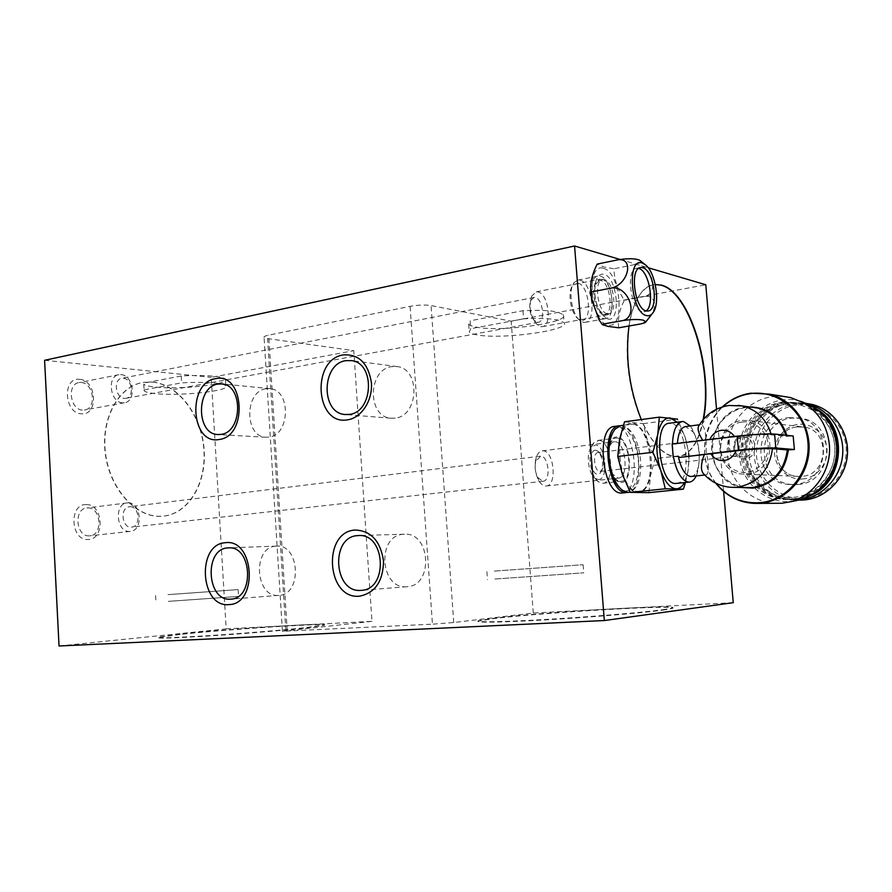 <?xml version="1.0" encoding="UTF-8"?>
<svg xmlns="http://www.w3.org/2000/svg" width="892" height="892" viewBox="0 0 892 892"><rect width="100%" height="100%" fill="white"/><g stroke="black" fill="none" stroke-linecap="round" stroke-linejoin="round"><path stroke-width="0.67" stroke-dasharray="4.46 3.34" d="M662.656 610.173L672.401 608.377C683.707 604.196 541.667 612.559 493.532 618.624L478.513 621.088C473.641 622.85 501.65 622.449 546.462 619.828C591.151 617.231 642.809 612.904 662.656 610.173M662.622 609.771L672.367 607.987C683.685 603.828 541.645 612.202 493.51 618.256L478.48 620.698C473.607 622.449 501.616 622.047 546.428 619.416C591.117 616.807 642.775 612.492 662.622 609.771M703.52 419.229C699.105 441.975 690.709 454.429 678.333 456.615L675.701 456.659C663.146 455.377 651.673 443.012 641.27 419.552M703.074 419.753C698.614 442.209 690.252 454.507 677.965 456.659L675.333 456.704C656.256 456.124 634.212 417.835 628.592 372.131C622.761 326.427 635.048 286.756 653.791 284.66L654.159 284.593C641.671 286.979 633.287 300.782 629.005 325.993M182.615 634.167C233.113 628.849 332.961 622.516 324.097 625.314L304.83 628.057C282.273 630.521 241.208 633.922 207.981 636.029C172.959 638.181 156.312 638.65 158.051 637.468L182.615 634.167M182.592 633.844C233.091 628.537 332.939 622.203 324.075 624.991L304.808 627.723C282.251 630.176 241.186 633.565 207.959 635.684C172.936 637.825 156.29 638.315 158.029 637.133L182.592 633.844M152.476 382.111C178.344 384.53 201.157 415.204 203.822 448.765C206.777 482.316 189.037 513.446 163.459 516.134L160.036 516.334C135.216 516.97 109.549 488.504 105.278 453.348C100.718 418.225 118.781 386.002 143.222 382.423L152.476 382.111M152.699 382.077C178.567 384.497 201.38 415.17 204.034 448.732C207 482.282 189.26 513.424 163.682 516.111L160.259 516.301C135.439 516.947 109.772 488.47 105.501 453.314C100.941 418.181 119.004 385.957 143.445 382.378L152.699 382.077M522.968 310.695L523.593 318.823C538.567 318.076 549.985 318.466 557.835 319.983L564.067 322.592C571.538 330.207 501.427 339.83 476.874 334.868C472.771 334.143 470.229 333.195 469.27 332.014L470.764 328.713L470.184 320.786L522.968 310.695C537.943 309.959 549.349 310.383 557.21 311.977L563.454 314.675C570.936 322.558 500.858 332.326 476.306 327.152C472.191 326.394 469.66 325.413 468.701 324.186L470.184 320.786M607.586 318.99C621.423 322.96 617.665 277.089 603.973 274.335C600.405 273.532 597.729 275.74 595.923 280.947C593.303 292.721 595.176 303.837 601.531 314.296L607.586 318.99M604.91 314.932L606.37 314.999C616.194 314.53 612.124 281.091 602.033 279.252L600.349 279.14L595.6 284.559C593.503 293.959 594.997 302.823 600.071 311.174L604.91 314.932M540.675 326.639L542.202 326.684C552.494 326.093 548.558 293.579 537.987 291.94L536.237 291.862L531.61 296.177C528.7 306.09 530.283 315.333 536.371 323.907L540.675 326.639M143.991 389.893L144.158 390.819C145.396 392.134 149.555 393.104 156.646 393.729C182.001 396.193 231.173 390.685 225.877 385.846C224.829 384.63 221.116 383.694 214.727 383.047C205.651 382.211 194.623 382.144 181.645 382.846L143.991 389.893L143.79 384.118C145.017 385.478 149.176 386.492 156.267 387.15C181.633 389.748 230.772 384.173 225.475 379.167C224.427 377.918 220.703 376.948 214.325 376.257C205.249 375.376 194.222 375.287 181.243 375.978L181.645 382.846M79.667 379.345C96.827 380.126 98.722 415.672 81.473 413.788C64.023 413.509 62.139 376.848 79.667 379.345M81.205 382.512C93.827 382.958 96.905 408.781 84.495 410.008L82.655 410.086C70.044 409.986 66.677 383.894 79.109 382.59L81.205 382.512M121.056 374.618C133.577 375.142 136.744 401.545 124.412 402.749L122.594 402.816C110.073 402.638 106.627 375.933 118.971 374.685L121.056 374.618M124.423 398.401L125.75 398.356C134.547 397.498 132.261 378.587 123.319 378.241L121.858 378.286C113.05 379.178 115.481 398.233 124.423 398.401M620.81 482.405C634.558 483.709 630.733 437.047 617.13 436.957C614.008 436.824 611.544 439.076 609.727 443.714C606.515 455.266 607.787 466.382 613.54 477.053C615.837 480.498 618.256 482.282 620.81 482.405M618.1 478.101L618.602 478.09C629.217 477.922 625.771 441.73 615.168 441.785L614.443 441.796C612.258 442.086 610.518 443.893 609.236 447.215C606.683 456.436 607.697 465.301 612.28 473.808L618.1 478.101M545.681 486.017L546.205 485.995C557.389 485.739 554.144 450.672 542.972 450.839L542.213 450.861C539.56 451.24 537.553 453.459 536.181 457.529C534.13 465.535 535.01 473.239 538.801 480.665C540.887 484.111 543.172 485.884 545.681 486.017M542.693 481.267L543.094 481.256C551.1 481.078 548.758 455.99 540.764 456.18L535.914 460.974C534.453 466.672 535.077 472.158 537.787 477.443L542.693 481.267M86.234 504.593C103.416 503.79 105.345 539.805 88.063 539.493C70.568 540.853 68.673 503.679 86.234 504.593M87.784 507.905C101.164 507.202 103.282 535.133 89.88 535.813L89.256 535.847C75.876 536.917 73.49 508.696 86.881 507.961L87.784 507.905M128.058 502.854C141.337 502.185 143.545 530.751 130.254 531.409L129.619 531.442C116.339 532.491 113.864 503.612 127.155 502.91L128.058 502.854M129.998 506.723C139.475 506.21 141.081 526.659 131.592 527.139L131.113 527.161C121.624 527.874 119.885 507.258 129.373 506.756L129.998 506.723M395.212 418.136L390.863 418.214C367.058 416.82 367.794 369.556 391.655 366.634L397.397 366.612C420.712 369.132 418.727 416.051 395.212 418.136M406.875 586.713C380.059 589.657 376.413 535.568 403.251 534.286L404.477 534.208C430.847 532.212 433.612 585.944 407.109 586.691L406.875 586.713M265.916 388.756C244.508 391.32 244.352 436.723 265.783 437.236L268.938 437.125C290.145 435.296 291.205 389.96 270.075 388.644L265.916 388.756M275.728 546.172C252.124 547.231 255.201 598.03 278.795 595.365L278.962 595.354C302.41 594.797 299.924 544.064 276.609 546.116L275.728 546.172M537.162 322.246L538.289 322.291C545.659 321.867 542.815 298.608 535.256 297.504L534.029 297.449L530.707 300.548C528.621 307.606 529.748 314.185 534.096 320.295L537.162 322.246M181.243 375.978L143.612 383.159M523.593 318.823L470.764 328.713M59.039 645.998L226.178 628.871L211.226 377.349L353.778 350.656L267.567 338.592L264.077 337.432C263.664 336.641 265.192 335.883 268.67 335.147L410.086 306.346C418.025 304.952 425.027 304.685 431.07 305.577L511.172 321.198L705.784 284.76M226.178 628.871L371.964 621.345L353.778 350.656M371.964 621.345L282.418 631.257L432.453 624.177L410.086 306.346M44.6 360.301L211.226 377.349M733.246 602.68L533.271 613.016L453.738 622.516L432.453 624.177M620.04 259.438L648.216 267.756M723.635 491.47L716.532 409.205M533.271 613.016L511.172 321.198M168.365 601.364L238.554 596.413L168.365 601.364M167.986 594.641L238.142 589.601L167.986 594.641M494.904 579.019L583.736 572.831L494.904 579.019M494.313 571.103L583.1 564.714L494.313 571.103M640.623 260.843C641.972 262.081 639.921 263.341 634.491 264.623C650.948 262.839 660.403 292.119 644.894 296.4C660.571 294.527 655.787 320.038 639.408 324.164M638.616 268.425L636.788 268.314C625.359 268.715 630.644 310.048 642.318 311.631L646.064 310.873M618.713 327.799C617.498 319.091 619.394 309.903 624.389 300.236C617.822 290.469 614.32 279.976 613.908 268.782L603.483 266.886L597.227 264.077M583.368 322.28L585.107 322.347C596.993 321.733 592.232 282.363 580.023 280.2L577.96 280.077L574.236 282.474C567.535 289.967 571.939 315.913 580.781 321.12L583.368 322.28M603.694 318.611L605.412 318.689C617.108 318.121 612.302 278.404 600.26 276.152L598.242 276.018C586.457 276.531 591.664 317.162 603.694 318.611M577.994 283.165C589.712 285.317 592.779 323.45 580.937 320.161L578.652 319.135C570.869 314.53 567 291.784 572.898 285.184L577.994 283.165M603.349 314.352L604.743 314.419C614.109 313.973 610.228 282.128 600.606 280.389L599.011 280.289C589.59 280.701 593.726 313.125 603.349 314.352M607.151 313.661L608.545 313.728C617.877 313.282 613.997 281.381 604.397 279.642L602.814 279.542C593.414 279.943 597.551 312.423 607.151 313.661M634.491 264.623L613.908 268.782M644.894 296.4L624.389 300.236M742.055 422.117C753.896 419.909 767.555 431.449 768.068 444.361C769.841 457.117 758.479 471.645 746.448 472.214C734.529 474.12 721.349 462.457 720.892 449.847C719.197 437.392 730.08 422.998 742.055 422.117M743.226 435.508C729.199 436.712 731.284 460.807 745.266 458.767C759.449 457.707 757.286 433.267 743.226 435.508M734.149 456.247L733.034 456.303C726.657 457.507 727.326 434.136 732.41 436.255L732.098 436.255C727.058 436.221 729.132 456.436 734.149 456.247C744.831 455.578 745.411 437.348 734.796 436.288L742.668 437.225C731.942 438.017 731.73 456.225 742.434 456.927L744.396 456.927C754.966 456.28 755.535 438.307 745.021 437.258L742.724 437.225C732.299 437.649 731.897 456.514 742.434 456.927L733.034 456.303M799.611 499.888L793.858 500.077C769.774 499.408 749.648 478.056 749.012 453.537C748.098 429.041 766.741 405.86 790.624 402.783L804.517 403.095M598.32 452.556L597.974 452.556C592.31 452.634 594.195 471.712 599.837 471.433L601.855 470.452C604.72 464.342 604.062 458.577 599.87 453.169L598.32 452.556M595.845 450.259C588.263 449.167 590.27 474.6 597.763 474.265L600.338 473.005C603.984 465.245 603.148 457.919 597.818 451.051L595.845 450.259M788.718 417.646L798.652 418.002C834.076 423.154 830.541 482.784 794.75 484.389L789.777 484.479C751.9 483.665 750.975 420.801 788.718 417.646M798.006 484.49C833.663 482.884 837.187 423.566 801.897 418.426L791.996 418.069C754.387 421.214 755.312 483.765 793.055 484.579L798.006 484.49M598.175 479.495C608.902 480.554 606.047 444.997 595.432 445.041L591.552 446.892C585.776 452.735 588.174 473.73 595.154 478.313L598.175 479.495M598.811 440.38C611.589 440.347 615.614 483.063 602.825 483.286L598.476 481.847C589.802 476.172 586.802 449.891 593.994 442.655L598.811 440.38M796.032 498.628C820.595 496.632 840.866 471.712 838.257 445.721C836.016 419.686 811.731 400.029 787.446 403.518C763.128 406.629 744.552 431.115 746.905 456.002C748.912 480.922 771.491 501.014 796.032 498.628M809.468 496.008L795.798 499.464L790.234 499.643C766.273 498.951 746.258 477.666 745.634 453.225C744.742 428.807 763.296 405.715 787.056 402.638L803.09 403.418L817.072 409.305M617.219 438.039C629.819 438.05 633.911 481.1 621.3 481.301L620.721 481.323C608.099 482.159 603.65 438.15 616.339 438.05L617.219 438.039M817.284 490.868C810.36 495.796 802.778 498.661 794.549 499.464L788.974 499.632C764.979 498.94 744.943 477.61 744.318 453.136C743.415 428.662 762.002 405.525 785.796 402.448L801.852 403.217C810.271 405.224 817.629 409.372 823.896 415.639M785.194 404.41C808.899 401.01 832.593 420.221 834.778 445.643C837.32 471.032 817.551 495.383 793.568 497.357C769.618 499.698 747.552 480.063 745.601 455.7C743.304 431.371 761.445 407.443 785.194 404.41M622.426 493.008C641.816 492.652 635.673 426.744 616.283 426.387L614.789 426.398M620.029 425.752L620.899 425.785C639.709 426.075 646.488 489.92 627.946 492.406M784.213 402.203L800.291 402.983C821.967 407.867 838.09 430.345 836.183 453.939C834.477 477.543 815.132 497.546 792.977 499.453L787.391 499.62C763.351 498.929 743.292 477.555 742.668 453.013C741.765 428.483 760.385 405.303 784.213 402.203M782.63 401.957L798.73 402.738C820.45 407.633 836.596 430.167 834.689 453.816C832.972 477.476 813.593 497.535 791.394 499.442L785.807 499.609C761.723 498.918 741.631 477.488 741.007 452.891C740.104 428.316 758.746 405.068 782.63 401.957M619.405 487.534L620.955 488.849C630.956 496.788 640.278 480.52 638.259 459.904C636.843 437.548 622.917 419.965 614.276 430.58L612.871 432.453M620.977 425.584L622.449 425.573C632.049 428.495 638.092 439.89 640.579 459.77C641.393 478.859 637.412 489.73 628.637 492.373M632.551 424.235C651.695 424.648 657.928 491.013 638.795 491.336L638.048 491.358C618.836 492.997 611.767 424.313 631.09 424.246L632.551 424.235M800.726 401.255C768.859 391.722 735.387 422.585 739.435 455.946C741.219 483.286 767.075 505.374 793.824 501.081M776.486 503.423C751.187 503.177 729.333 481.245 727.526 455.455C724.583 427.725 745.478 399.861 772.583 396.661L783.243 396.382M677.452 443.424L734.74 436.957C750.897 435.118 763.073 434.415 771.279 434.85L786.131 436.366L793.166 436.01M733.804 487.4L731.518 487.344C721.45 486.619 712.953 482.472 706.029 474.89L706.364 474.867C709.04 473.273 708.973 465.334 706.152 451.073C706.598 436.21 705.126 427.402 701.736 424.659L699.194 425.25M676.303 483.453C692.683 483.263 686.963 423.6 670.583 423.232L669.368 423.232M690.218 425.952L691.846 428.26C699.384 442.833 701.134 457.975 697.098 473.685L696.173 475.96M691.278 476.473C693.954 476.138 696.072 473.842 697.622 469.593C700.956 456.615 699.506 444.105 693.285 432.062L685.513 426.554M706.029 474.89L703.989 474.254M673.605 457.685L672.468 444.026M672.133 444.071L677.418 443.982M622.471 474.689C626.764 486.162 631.993 492.161 638.159 492.674C644.18 492.261 648.294 486.586 650.491 475.67C652.32 464.386 651.372 452.958 647.67 441.395C643.645 430.178 638.572 424.035 632.45 422.942C626.34 422.741 622.047 428.171 619.594 439.21C617.565 450.839 618.524 462.669 622.471 474.689M624.545 421.793L643.255 423.655L647.67 441.395L655.118 458.6L650.491 475.67L648.941 492.64M685.457 482.505L687.933 471.6L689.215 454.641L655.118 458.6M643.255 423.655L677.507 419.14L684.989 436.779C688.646 448.542 689.627 460.149 687.933 471.6L684.432 482.605M689.215 454.641L684.989 436.779L677.24 422.206M285.853 630.756L267.567 338.592M287.224 631.257L268.67 335.147M453.738 622.516L431.07 305.577M603.483 268.38C620.81 272.004 625.548 329.828 608.065 324.978C590.314 322.659 585.453 261.791 603.483 268.38M742.612 420.422L749.96 420.623C778.136 424.269 775.75 472.57 747.318 474.042L742.913 474.087C713.321 473.005 713.076 422.875 742.612 420.422M797.37 426.889C769.484 429.074 769.763 475.38 797.704 476.395L801.852 476.35C828.646 475.023 830.865 430.535 804.294 427.101L797.37 426.889M802.99 478.87C795.084 480.598 777.099 474.154 774.624 454.563C773.587 434.817 790.033 424.603 798.061 424.536C805.844 422.607 824.319 428.651 826.984 448.709C828.044 468.958 810.995 479.037 802.99 478.87M796.322 405.269C782.552 405.525 754.755 423.076 756.516 456.581C760.631 489.864 791.137 501.126 804.751 498.293C818.421 498.728 848.002 481.546 846.173 446.558C841.49 411.926 809.557 401.857 796.322 405.269M800.57 500.122L798.786 500.111C774.836 499.442 754.822 478.257 754.186 453.917C753.272 429.587 771.814 406.596 795.564 403.541L805.922 403.374M715.975 483.308C690.308 452.266 711.024 397.33 750.852 393.205M716.164 483.397C698.458 461.554 701.547 425.517 722.799 406.774M742.423 487.601C700.655 481.212 703.688 410.877 745.902 407.153L749.012 406.886M752.592 407.376L745.444 407.611C726.311 410.075 711.192 428.885 711.66 448.966C711.928 469.058 727.761 486.72 747.005 487.701C727.95 486.753 712.084 469.17 711.816 448.988C711.337 428.807 726.567 410.03 745.511 407.611L752.603 407.376M786.856 435.352L787.123 436.355M701.736 424.659C708.46 413.832 717.87 407.443 729.957 405.481L738.264 405.336M732.41 436.255L597.974 452.556M786.131 436.366L785.83 435.251M771.023 433.902L771.279 434.85M563.454 314.675L564.067 322.592M542.202 326.684L606.37 314.999M225.475 379.167L225.877 385.846M124.412 402.749L84.495 410.008M546.205 485.995L618.602 478.09M130.254 531.409L89.88 535.813M390.863 418.214L345.94 414.579M543.094 481.256L131.592 527.139M265.783 437.236L218.306 434.571M538.289 322.291L125.75 398.356M534.029 297.449L121.858 378.286M534.096 320.295L536.371 323.907M530.707 300.548L531.61 296.177M282.418 631.257L264.077 337.432M276.609 546.116L228.553 547.855M278.962 595.354L230.894 599.123M270.075 388.644L222.086 383.95M540.24 456.191L129.373 506.756M404.477 534.208L358.707 535.546M407.109 586.691L361.338 590.348M397.397 366.612L351.638 360.636M127.155 502.91L86.881 507.961M537.787 477.443L538.801 480.665M535.914 460.974L536.181 457.529M542.213 450.861L614.443 441.796M612.28 473.808L613.54 477.053M609.236 447.215L609.727 443.714M118.971 374.685L79.109 382.59M143.79 384.118L144.158 390.819M536.237 291.862L600.349 279.14M600.071 311.174L601.531 314.296M595.6 284.559L595.923 280.947M468.701 324.186L469.27 332.014M238.142 589.601L238.554 596.413M155.587 595.51L155.966 602.368M486.876 571.616L487.467 579.655M583.1 564.714L583.736 572.831M636.788 268.314L640.278 267.611M585.107 322.347L605.412 318.689M604.743 314.419L608.545 313.728M599.011 280.289L602.814 279.542M578.652 319.135L580.781 321.12M572.898 285.184L574.236 282.474M577.96 280.077L598.242 276.018M602.49 324.744L599.168 320.139M591.608 299.177L590.972 294.695M590.615 290.179L590.549 286.889M643.991 311.721L647.915 311.018M742.557 420.422L749.96 420.623L804.294 427.101L797.448 426.889C769.774 428.918 769.963 475.525 797.704 476.395L742.913 474.087C713.154 473.05 712.931 422.786 742.557 420.422M715.808 483.219C698.469 461.32 701.513 425.752 722.397 406.886M798.652 418.002L801.897 418.426M602.825 483.286L621.3 481.301M801.852 403.217L803.09 403.418M798.73 402.738L800.291 402.983M620.955 488.849L622.371 490.332M630.209 492.217L638.795 491.336M704.713 475.046L706.364 474.867M693.285 432.062L691.846 428.26M697.622 469.593L697.098 473.685M793.858 500.077L798.652 500.111M600.126 471.422L733.815 456.314M599.87 453.169L597.818 451.051M601.855 470.452L600.338 473.005M789.777 484.479L793.055 484.579M595.154 478.313L598.476 481.847M591.552 446.892L593.994 442.655M597.919 440.392L616.339 438.05M788.974 499.632L790.234 499.643M785.807 499.609L787.391 499.62M614.276 430.58L615.313 428.807M623.341 425.272L631.09 424.246M754.799 503.411L757.174 503.411M699.484 424.77L700.677 424.614"/><path stroke-width="1.34" d="M703.074 419.753C713.41 370.626 689.694 291.784 660.939 285.172L655.252 284.515L661.295 285.106C689.94 291.695 713.633 370.046 703.52 419.229M347.713 419.798C315.222 426.131 310.929 359.443 343.387 354.882C358.997 354.046 368.34 363.378 371.429 382.891C372.733 400.508 361.438 417.869 347.713 419.798M349.363 414.401L344.925 414.501C320.652 413.085 321.454 363.802 345.773 360.669L351.638 360.636C375.432 363.189 373.358 412.193 349.363 414.401M359.465 596.191C326.483 599.692 322.101 531.766 355.061 530.049C370.905 530.595 380.393 540.887 383.538 560.934C383.147 581.294 375.119 593.046 359.465 596.191M361.104 590.359C333.742 593.381 330.073 536.951 357.447 535.624L358.707 535.546C385.623 533.472 388.41 589.601 361.338 590.348L361.104 590.359M215.451 378.687C187.008 382.59 190.62 445.141 219.075 439.5C248.288 436.589 244.285 371.641 215.451 378.687M217.871 384.073C196.151 386.805 195.95 434.025 217.681 434.527L220.881 434.404C242.412 432.475 243.527 385.266 222.086 383.95L217.871 384.073M225.241 542.726C196.396 544.12 200.064 607.764 228.932 604.598C258.557 604.274 254.488 538.166 225.241 542.726M227.661 547.911C203.699 549.004 206.777 601.855 230.727 599.134L230.894 599.123C254.699 598.588 252.224 545.737 228.553 547.855L227.661 547.911M574.571 246.002L44.6 360.301L59.039 645.998L604.341 620.542L574.571 246.002L620.04 259.438M604.341 620.542L733.246 602.68L723.635 491.47M648.216 267.756L705.784 284.76L716.532 409.205M641.27 419.552C629.228 388.934 625.147 357.748 629.005 325.993M642.273 263.006L645.763 265.069C655.375 272.785 660.192 302.042 653.513 311.977C651.662 314.976 649.376 316.192 646.644 315.612C630.923 313.27 626.284 256.796 642.273 263.006M618.067 259.795L597.227 264.077C593.213 271.848 590.983 279.452 590.549 286.889L591.608 299.177L599.168 320.139L602.49 324.744L608.299 326.427L618.713 327.799L639.408 324.164C643.288 323.439 645.44 322.681 645.886 321.889L643.466 320.217C638.973 319.18 632.16 319.28 623.04 320.529C638.839 316.303 628.983 286.243 612.102 287.926C628.737 283.455 634.022 257.587 618.067 259.795C627.176 258.412 633.967 258.401 638.449 259.773L640.623 260.843M642.664 267.678L640.712 267.522C629.328 267.912 634.625 309.334 646.254 310.918L647.915 311.018C659.21 310.55 654.304 270.098 642.664 267.678M646.064 310.873C655.141 305.454 649.142 270.532 638.75 268.47L638.616 268.425M623.04 320.529L602.078 324.264M612.102 287.926L591.062 291.996M733.804 487.4L752.48 487.578C772.55 484.01 784.168 471.444 787.346 449.902L794.393 449.523L775.839 447.985C767.644 447.628 755.167 448.353 738.42 450.148L678.567 457.54C681.321 469.259 685.368 475.57 690.698 476.495L704.713 475.046M804.517 403.095L806.758 403.563C828.423 408.469 844.523 430.858 842.672 454.374C841 477.9 821.744 497.892 799.611 499.888M817.072 409.305C849.095 427.636 844.167 483.141 809.468 496.008M823.896 415.639C844.713 435.486 841.234 474.689 817.284 490.868M619.081 425.83L614.789 426.398C595.22 426.521 602.212 494.692 621.668 493.042L626.329 492.562C606.939 494.213 599.926 425.885 619.427 425.785L620.029 425.752M627.946 492.406L627.076 492.529M612.871 432.453C609.18 438.619 607.697 447.227 608.422 458.287C609.771 471.478 613.428 481.234 619.405 487.534M630.209 492.217L627.879 492.406L622.371 490.332C615.212 484.267 610.808 473.507 609.147 458.053C608.333 444.707 610.396 434.95 615.313 428.807L620.977 425.584L623.341 425.272M793.824 501.081L799.254 499.988C822.123 494.447 839.194 469.649 836.506 444.985C834.388 427.603 826.17 414.557 811.865 405.849L800.726 401.255M783.243 396.382L790.568 397.576L803.424 402.693C818.443 411.836 827.062 425.573 829.292 443.893C832.113 469.883 814.162 495.997 790.178 501.817L782.117 503.233L757.174 503.411M775.839 447.985L774.591 434.081L793.166 436.01L794.393 449.523M787.346 449.902L772.505 448.687C764.377 448.364 752.19 449.089 735.956 450.861C733.614 456.448 729.645 459.67 724.048 460.528C718.417 460.908 714.024 458.655 710.846 453.749L678.567 457.54M682.079 421.57L669.368 423.232C652.832 423.187 659.21 484.746 675.634 483.475L688.691 482.115C681.901 480.911 676.872 472.771 673.605 457.685M672.468 444.026C673.103 430.423 676.404 422.931 682.358 421.537L683.562 421.537L690.218 425.952M696.173 475.96C694.355 479.74 692.081 481.792 689.349 482.093M738.264 405.336L742.2 405.938L728.92 405.47C715.975 407.544 706.063 414.133 699.194 425.25C697.009 427.926 698.191 432.943 702.718 440.302M772.505 448.687C769.272 470.72 757.464 483.564 737.071 487.222L731.518 487.344C720.58 486.586 711.403 482.215 703.989 474.254C700.51 470.965 700.61 464.409 704.29 454.585M699.484 424.77L685.513 426.554C680.919 427.547 678.221 433.166 677.452 443.424M648.941 492.64L630.298 492.384L622.471 474.689L617.755 456.47L619.594 439.21L624.545 421.793L659.322 417.144L657.772 434.393L652.911 452.289L660.771 470.452L665.298 488.794L683.406 489.139L648.941 492.64M630.298 492.384L665.298 488.794M683.406 489.139L685.457 482.505M617.755 456.47L652.911 452.289M677.507 419.14L659.322 417.144M684.432 482.605C682.146 486.731 679.358 488.794 676.08 488.805C670.104 488.258 665.008 482.137 660.771 470.452C656.88 458.22 655.876 446.201 657.772 434.393C660.091 423.187 664.217 417.701 670.137 417.935L677.24 422.206M774.591 434.081C766.395 433.601 753.93 434.304 737.193 436.177L672.133 444.071L673.27 457.663M710.846 453.749L735.956 450.861M805.922 403.374L811.608 404.321C833.184 409.205 849.206 431.494 847.311 454.864C845.605 478.246 826.349 498.059 804.294 499.944L798.652 500.111M750.852 393.205L769.25 394.119C793.345 399.772 811.185 425.239 808.933 451.91C806.892 478.591 785.228 501.114 760.564 503.222L754.799 503.411C738.922 502.62 725.976 495.919 715.975 483.308M722.799 406.774C730.76 399.56 739.97 395.189 750.395 393.64C777.802 389.514 805.364 411.981 807.907 441.93C810.861 471.823 787.792 500.468 760.029 502.698C742.2 503.757 727.582 497.323 716.164 483.397M788.35 449.88C785.161 471.745 773.386 484.49 753.026 488.114L742.423 487.601M749.012 406.886C767.666 407.176 780.288 416.664 786.856 435.352M709.865 439.488C712.206 434.237 716.064 431.171 721.427 430.29C726.846 429.821 731.184 431.895 734.462 436.5M785.83 435.251C781.035 420.623 771.591 411.558 757.509 408.057L752.592 407.376M752.603 407.376L742.2 405.938C756.583 409.528 766.183 418.85 771.023 433.902M737.193 436.177L738.42 450.148M345.94 414.579L344.925 414.501M218.306 434.571L217.681 434.527M645.763 265.069L639.408 260.107M653.513 311.977L645.886 321.889M590.972 294.695L590.615 290.179M806.758 403.563L811.608 404.321C833.239 409.205 849.307 431.516 847.4 454.887C845.683 478.268 826.393 498.059 804.316 499.944L800.57 500.122M754.799 503.411C738.844 502.631 725.854 495.896 715.808 483.219M722.397 406.886C730.559 399.36 740.014 394.81 750.774 393.205L769.25 394.119L790.568 397.576M799.254 499.988L790.178 501.817M811.865 405.849L803.424 402.693"/></g></svg>
